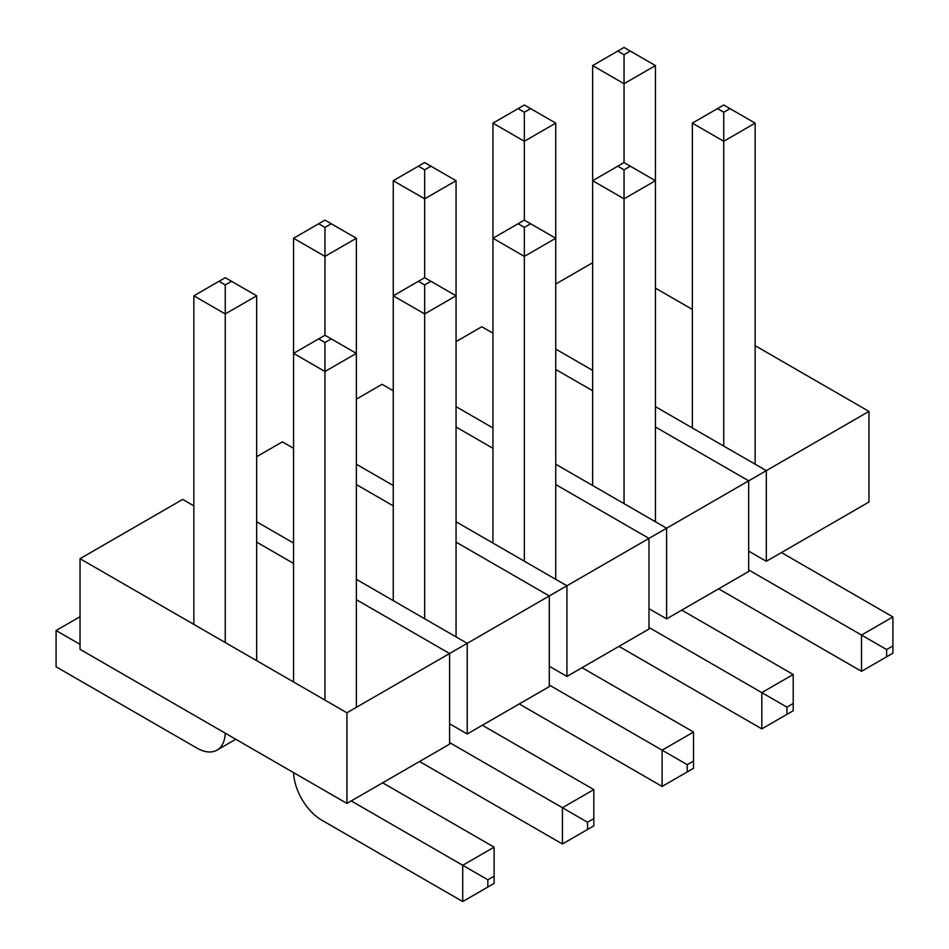 <?xml version="1.0" encoding="UTF-8"?>
<svg xmlns="http://www.w3.org/2000/svg" width="949" height="949" viewBox="0 0 949 949"><rect width="100%" height="100%" fill="white"/><g stroke="black" fill="none" stroke-linecap="round" stroke-linejoin="round"><path stroke-width="1.42" d="M748.678 551.132L766.306 561.31L868.964 502.033L868.964 411.392L346.931 712.782L80.036 558.688L182.694 499.411L193.857 505.864M655.439 288.116L692.343 309.41M755.143 345.673L868.964 411.392M592.639 262.731L555.746 284.036M555.746 349.09L592.639 370.395M655.439 406.658L766.306 470.657L766.306 561.31M456.054 341.593L481.784 326.741L492.946 333.182M555.746 369.446L592.639 390.751M655.439 427.003L748.678 480.835L748.678 571.476L666.613 618.867L666.613 528.213L555.746 464.215M456.054 406.658L492.946 427.952M648.986 608.689L666.613 618.867M356.361 399.149L382.079 384.298L393.254 390.751M456.054 427.003L492.946 448.308M555.746 484.559L648.986 538.391L648.986 629.045L566.921 676.423L566.921 585.782L456.054 521.772M356.361 464.215L393.254 485.508M549.293 666.245L566.921 676.423M256.657 456.706L282.387 441.854L293.561 448.308M356.361 484.559L393.254 505.864M456.054 542.116L549.293 595.948L549.293 686.601L467.216 733.98L467.216 643.339L356.361 579.329M256.657 521.772L293.561 543.077M449.601 723.802L467.216 733.98M256.657 542.116L293.561 563.421M356.361 599.685L449.601 653.517L449.601 744.158L346.931 803.423L346.931 712.782M346.931 803.423L80.036 649.33L80.036 558.688M655.439 521.772L655.439 65.576L630.326 51.08L624.039 54.698L617.763 51.08L592.639 65.576L624.039 83.714L624.039 54.698M617.763 51.08L624.039 47.45L630.326 51.08M592.639 485.508L592.639 65.576M655.439 65.576L624.039 83.714L624.039 162.564L630.326 166.194L624.039 169.824L624.039 198.827L655.439 180.701L630.326 166.194M892.914 616.933L892.914 645.937L886.627 649.555L861.514 635.059L892.914 616.933L781.442 552.567M718.701 588.795A39.965 23.073 60 0 0 720.599 589.958L861.514 671.311L892.914 653.185L892.914 645.937M755.143 123.133L730.018 108.637L723.743 112.255L723.743 141.271L755.143 123.133L755.143 464.215M692.343 427.952L692.343 123.133L723.743 105.007L730.018 108.637M723.743 446.089L723.743 141.271L692.343 123.133M748.678 569.922L861.514 635.059L861.514 671.311M717.456 108.637L723.743 112.255M886.627 656.815L886.627 649.555M555.746 579.329L555.746 123.133L530.633 108.637L524.346 112.255L518.071 108.637L492.946 123.133L524.346 141.271L524.346 112.255M518.071 108.637L524.346 105.007L530.633 108.637M492.946 543.077L492.946 123.133M555.746 123.133L524.346 141.271L524.346 220.132L530.633 223.75L524.346 227.38L524.346 256.384L555.746 238.258L530.633 223.75M793.21 674.49L793.21 703.494L786.935 707.124L761.81 692.616L793.21 674.49L681.738 610.124M619.009 646.352A39.965 23.073 60 0 0 620.907 647.515L761.81 728.868L793.21 710.742L793.21 703.494M624.039 503.646L624.039 198.827L592.639 180.701L617.763 166.194L624.039 169.824M648.986 627.479L761.81 692.616L761.81 728.868M624.039 162.564L617.763 166.194M786.935 714.372L786.935 707.124M456.054 636.886L456.054 180.701L430.929 166.194L424.654 169.824L418.367 166.194L393.254 180.701L424.654 198.827L424.654 169.824M418.367 166.194L424.654 162.564L430.929 166.194M393.254 600.634L393.254 180.701M456.054 180.701L424.654 198.827L424.654 277.689L430.929 281.307L424.654 284.937L424.654 313.941L456.054 295.815L430.929 281.307M693.517 732.047L693.517 761.051L687.242 764.68L662.117 750.173L693.517 732.047L582.045 667.693M519.305 703.909A39.965 23.073 60 0 0 521.203 705.083L662.117 786.436L693.517 768.299L693.517 761.051M524.346 561.203L524.346 256.384L492.946 238.258L518.071 223.75L524.346 227.38M549.293 685.036L662.117 750.173L662.117 786.436M524.346 220.132L518.071 223.75M687.242 771.928L687.242 764.68M356.361 707.337L356.361 238.258L331.237 223.75L324.961 227.38L318.674 223.75L293.561 238.258L324.961 256.384L324.961 227.38M318.674 223.75L324.961 220.132L331.237 223.75M293.561 681.963L293.561 238.258M356.361 238.258L324.961 256.384L324.961 335.246L331.237 338.876L324.961 342.494L324.961 371.498L356.361 353.372L331.237 338.876M593.825 789.604L593.825 818.607L587.538 822.237L562.425 807.729L593.825 789.604L482.353 725.25M419.612 761.466A39.965 23.073 60 0 0 421.51 762.64L562.425 843.993L593.825 825.867L593.825 818.607M424.654 618.76L424.654 313.941L393.254 295.815L418.367 281.307L424.654 284.937M449.601 742.592L562.425 807.729L562.425 843.993M424.654 277.689L418.367 281.307M587.538 829.485L587.538 822.237M80.036 616.696L56.086 630.527L80.036 644.347M256.657 660.658L256.657 295.815L231.544 281.307L225.257 284.937L218.982 281.307L193.857 295.815L225.257 313.941L225.257 284.937M218.982 281.307L225.257 277.689L231.544 281.307M193.857 624.406L193.857 295.815M256.657 295.815L225.257 313.941L225.257 642.532M235.791 739.259L216.977 750.113A39.965 23.073 -120 0 1 197.001 748.132L56.086 666.779L56.086 630.527M216.977 750.113A39.965 23.073 -120 0 0 225.233 733.162M494.121 847.16L494.121 876.164L487.845 879.794L462.721 865.286L494.121 847.16L382.649 782.806M293.585 772.616A39.965 23.073 60 0 0 321.818 820.197L462.721 901.55L494.121 883.424L494.121 876.164M324.961 700.089L324.961 371.498L293.561 353.372L318.674 338.876L324.961 342.494M351.249 800.932L462.721 865.286L462.721 901.55M324.961 335.246L318.674 338.876M487.845 887.042L487.845 879.794"/></g></svg>
